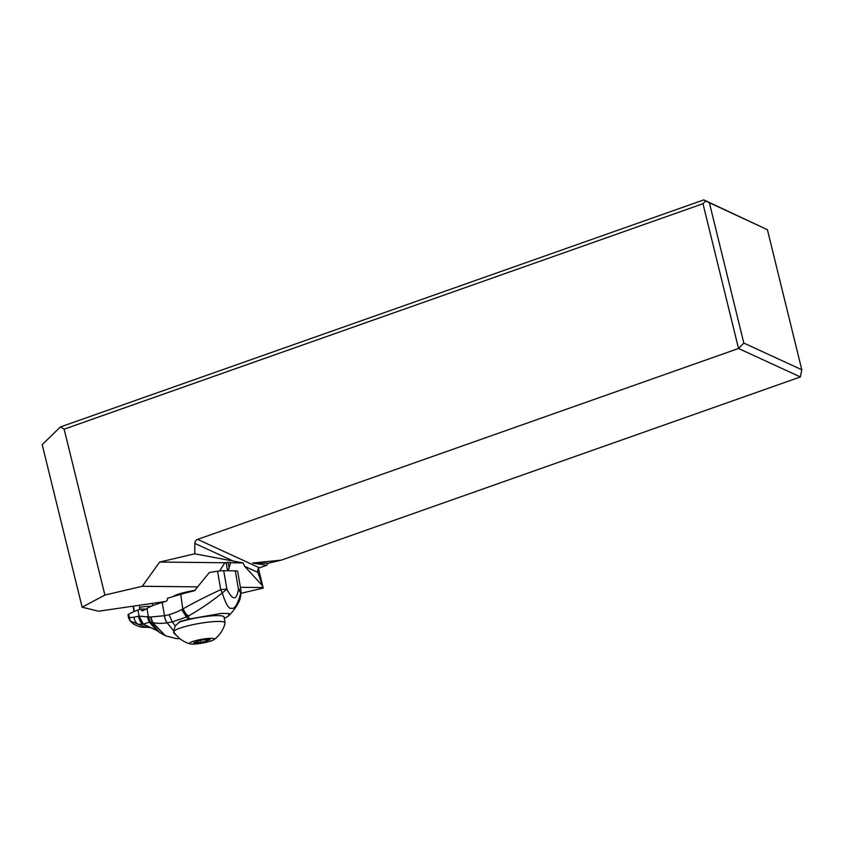 <?xml version="1.0" encoding="UTF-8"?>
<svg xmlns="http://www.w3.org/2000/svg" width="844" height="844" viewBox="0 0 844 844"><rect width="100%" height="100%" fill="white"/><g stroke="black" fill="none" stroke-linecap="round" stroke-linejoin="round"><path stroke-width="1.27" d="M60.42 426.948L703.769 199.901L767.396 229.684L705.626 201.009L702.978 203.71L64.133 429.174L60.42 426.948L42.2 444.63L82.132 607.205L98.505 611.225L165.318 601.498M709.435 203.014L743.838 343.086L738.532 348.488L197.654 539.379L259.509 567.833C257.947 568.244 257.399 569.763 257.863 572.39L263.233 588.089L258.433 568.529M240.403 587.318L262.79 587.551M261.83 585.008L244.612 566.292L243.104 562.937L230.623 562.811L228.091 570.766M64.133 429.174L104.888 595.062L142.288 586.274L197.675 586.865M104.888 595.062L82.132 607.205M195.259 590.304A21.722 3.281 170 0 0 172.788 596.687M240.983 593.311L263.233 588.089M705.626 201.009L703.769 199.901M767.396 229.684L801.8 369.746L800.386 376.941L738.532 348.488L702.978 203.71M743.838 343.086L801.8 369.746M268.213 563.212L281.368 560.121L252.63 563.043L266.725 565.29L268.213 563.212L252.63 563.043M281.368 560.121L800.386 376.941M259.509 567.833L266.725 565.29M243.104 562.937L194.742 553.812L159.653 562.051L142.288 586.274M197.654 539.379A4.041 3.661 -65.3 0 0 194.848 543.399L194.742 553.812M230.623 562.811A6.499 0.981 170 0 0 230.634 562.726A6.499 0.981 170 0 0 230.233 562.473A6.499 0.981 170 0 0 224.873 562.748L159.653 562.051M219.63 570.966L224.873 562.748M190.153 643.877A12.628 1.91 -10 0 1 195.692 640.607A12.628 1.91 -10 0 1 211.359 638.328A12.628 1.91 -10 0 1 213.827 639.71A12.628 1.91 -10 0 1 204.491 642.664A12.628 1.91 -10 0 1 192.421 644.099A12.628 1.91 -10 0 1 190.153 643.877A28.285 28.285 0 0 1 173.938 632.145A26.006 3.925 -10 0 1 173.843 631.903A26.006 3.925 -10 0 1 190.28 625.246A26.006 3.925 -10 0 1 218.965 621.448A26.006 3.925 -10 0 1 225.074 622.883L224.05 617.038A26.006 3.925 170 0 0 217.931 615.614A26.006 3.925 170 0 0 178.538 622.45M225.074 622.883A26.006 3.925 -10 0 1 225.063 623.146A28.285 28.285 0 0 1 213.827 639.71M203.383 639.805A4.252 0.644 -10 0 1 197.855 640.912L196.209 641.408A4.252 0.644 -10 0 1 196.536 641.588A4.252 0.644 -10 0 1 194.331 642.558L193.73 642.822L194.721 642.822A4.252 0.644 -10 0 1 197.369 642.59A4.252 0.644 -10 0 1 198.372 642.822A4.252 0.644 -10 0 1 198.372 642.864L200.397 642.622A4.252 0.644 -10 0 1 205.936 641.514L207.571 641.018A4.252 0.644 -10 0 1 207.255 640.839A4.252 0.644 -10 0 1 209.46 639.868L210.05 639.604L209.069 639.604A4.252 0.644 -10 0 1 205.419 639.604A4.252 0.644 -10 0 1 205.419 639.562L203.383 639.805M128.699 617.565L130.166 620.91L128.51 617.734L133.932 617.228A8.619 6.615 76.3 0 0 137.941 624.201L130.229 620.941L128.594 614.263A9.094 1.34 170.3 0 0 128.024 614.875L128.499 617.66M133.69 624.159L130.166 620.91L128.858 617.502M165.371 635.69L152.68 622.524C156.52 623.537 161.341 623.642 167.123 622.861A10.096 6.393 -100.1 0 1 164.475 615.709L162.196 602.416A50.503 7.448 170.3 0 0 146.972 608.461A60.61 8.946 -9.7 0 1 142.193 610.951L140.442 609.062A60.61 8.946 -9.7 0 1 137.994 610.022A75.76 11.183 170.3 0 0 128.594 614.263M140.442 609.062L145.896 609.115M133.932 617.228L139.038 616.12L137.994 610.022M179.867 638.644L173.748 632.958L173.632 630.911L167.196 622.851A10.096 6.383 -100.3 0 1 164.538 615.698A26.132 20.098 90.6 0 1 164.475 615.709L150.854 616.985L152.68 622.524L150.38 622.07L148.417 616.89L139.038 616.12L143.311 624.064A9.769 7.438 -97.3 0 1 139.228 616.099M139.365 616.088A9.79 7.501 82.6 0 0 143.438 624.032L149.293 622.176L147.162 616.574M159.6 632.515L150.2 622.07L149.293 622.176L156.815 630.552L143.311 624.064L150.348 627.693M148.227 616.848L150.2 622.07L148.386 616.89M150.38 622.07L159.822 632.662L156.815 630.552M150.854 616.985L148.417 616.89L146.972 608.461M162.196 602.416L165.983 601.297A2.521 1.941 -89.4 0 0 167.46 598.269L180.732 594.334A50.503 7.448 170.3 0 1 194.447 590.768L209.301 572.548A50.503 7.448 170.3 0 1 217.562 571.23L220.727 589.692A10.096 1.488 -9.7 0 1 226.899 589.175L222.246 592.963C210.958 601.972 199.659 609.663 188.349 616.046L187.822 616.32A10.096 5.855 -120.4 0 1 182.789 609.009A37.273 28.664 90.6 0 1 181.713 609.611A97.809 75.221 90.6 0 1 169 614.654A72.837 56.01 90.6 0 1 164.538 615.698L164.517 615.709A10.096 6.383 79.7 0 0 167.175 622.851L167.123 622.861M188.349 616.046A10.096 5.813 -121.5 0 1 183.201 608.756C194.342 602.416 206.854 596.054 220.727 589.692A10.096 2.036 -115.9 0 1 222.246 592.963C225.992 604.494 229.083 609.568 231.52 608.186C234.463 609.516 237.554 604.504 240.793 593.142L237.185 605.074C238.852 601.804 240.92 599.504 240.951 590.789A10.096 9.062 -4.4 0 1 240.793 593.142L238.462 589.312C236.573 600.654 232.712 600.601 226.899 589.175L223.734 570.713L235.297 570.839A10.096 1.488 170.3 0 1 237.67 571.388L240.835 589.861A10.096 1.488 -9.7 0 1 240.835 589.924A10.096 9.062 -4.4 0 1 240.951 590.768M223.734 570.713A10.096 1.488 170.3 0 0 217.562 571.23M235.297 570.839L238.462 589.312A10.096 1.488 -9.7 0 1 240.835 589.861A10.096 10.096 0 0 1 240.951 590.789M173.632 630.911L167.175 622.851L172.25 621.923L175.257 625.889L173.642 630.879M224.314 618.546L228.365 616.046L229.114 613.525L221.202 613.43L189.805 618.905L180.257 621.353L175.257 625.889M188.191 619.296L186.429 616.985L172.25 621.923L169 614.654M181.713 609.611L186.429 616.985L187.822 616.32L189.805 618.905M149.747 627.567L145.896 627.229L137.941 624.201L142.952 624.138A9.706 7.258 -97.3 0 1 138.859 616.152M150.01 627.619L143.09 624.117M133.5 606.129L134.344 611.478M134.027 611.615L133.13 606.182M151.044 606.351A12.628 1.867 170.3 0 0 139.693 607.364L139.365 609.526M139.693 607.364L139.334 605.275M194.848 543.399L234.189 561.492M244.612 566.292L257.863 572.39M228.123 562.389L229.188 568.466M205.619 639.752L205.936 641.514M200.049 640.638L200.397 642.622M198.372 642.822L198.034 640.902L198.351 642.79M159.822 632.662L165.044 635.543L152.374 622.45L150.527 616.964M180.732 594.334L182.789 609.009M150.274 627.683L142.805 624.17A9.685 7.248 -97.4 0 1 138.68 616.173M139.038 609.621L134.048 611.605M173.843 631.903L173.642 630.784M207.075 639.826L207.255 640.839M145.896 627.229C142.657 627.736 138.595 626.712 133.69 624.17L129.839 620.646M165.698 635.838L176.027 638.539L179.994 638.75M228.365 616.046C231.245 613.44 234.189 609.79 237.185 605.074M227.542 570.755L226.139 562.568M152.68 605.665L152.289 603.397"/></g></svg>
